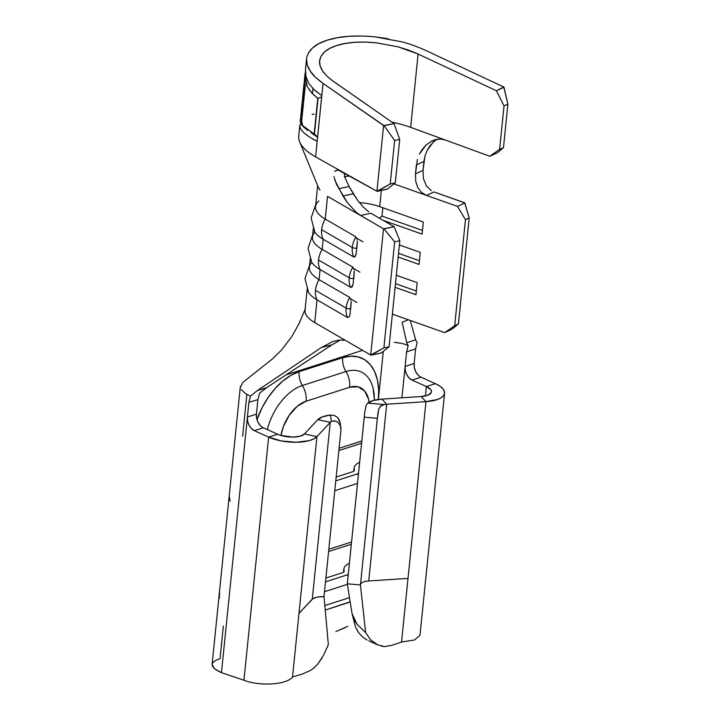 <?xml version="1.0" encoding="UTF-8"?>
<svg xmlns="http://www.w3.org/2000/svg" width="720" height="720" viewBox="0 0 720 720"><rect width="100%" height="100%" fill="white"/><g stroke="black" fill="none" stroke-linecap="round" stroke-linejoin="round"><path stroke-width="1.08" d="M354.069 269.658L352.818 267.138A19.953 14.085 120.1 0 0 349.209 277.785A3.294 1.26 5.8 0 0 353.817 278.406L354.267 271.566M350.991 299.952L349.74 297.432A19.953 14.085 120.1 0 0 346.131 308.088A3.294 1.26 5.8 0 0 350.739 308.7L351.189 301.86M357.147 239.364L355.896 236.835A19.953 14.085 120.1 0 0 352.287 247.491A3.294 1.26 5.8 0 0 356.895 248.103L357.345 241.272M349.74 297.432L319.077 279.657A19.953 14.085 120.1 0 0 315.468 290.313L346.131 308.088A19.953 14.085 -59.9 0 1 349.74 297.432L319.077 279.657L320.103 269.559A46.125 17.604 -174.2 0 1 310.41 257.157M355.896 236.835L325.233 219.069A19.953 14.085 120.1 0 0 321.624 229.716L352.287 247.491A19.953 14.085 -59.9 0 1 355.896 236.835L325.233 219.069L327.537 196.344L383.517 228.78L394.128 226.719L370.872 213.246L360.576 215.487L383.517 228.78L370.701 355.023L381.303 352.962L389.061 346.761L383.886 347.868L370.701 355.023L314.721 322.587L317.025 299.862A46.125 17.604 -174.2 0 1 307.332 287.451M352.818 267.138L322.155 249.363A19.953 14.085 120.1 0 0 318.546 260.019L349.209 277.785A19.953 14.085 -59.9 0 1 352.818 267.138L322.155 249.363L323.181 239.265A46.125 17.604 -174.2 0 1 313.488 226.854M351.549 541.989L328.833 549.279L351.549 541.989M334.782 490.698L357.498 483.417L334.782 490.698M301.311 122.976L299.763 125.757L298.728 135.981A75.78 28.917 5.8 0 0 306.999 151.083A75.78 28.917 5.8 0 0 315.594 156.897L323.055 83.421C316.575 78.687 312.3 74.574 310.248 71.1C307.332 66.546 306.108 62.433 306.567 58.77L305.487 69.444L305.955 76.527L308.871 83.511L314.217 89.883L321.786 95.67L317.151 141.345L309.429 137.034L303.876 132.813L300.636 129.051L299.772 125.712L300.87 123.417M334.629 171.441L336.321 170.325L338.886 170.415L342.18 171.783L315.594 156.897L323.055 83.421L315.585 77.364L310.248 71.1L307.206 64.836L306.567 58.77C307.908 50.328 314.811 44.127 327.285 40.167C339.651 36.153 355.527 35.055 374.904 36.846L401.652 41.787C408.888 43.596 416.943 46.494 425.808 50.463L503.757 87.012L425.808 50.463M433.782 141.417L427.041 150.597L425.016 155.88L423.027 170.289L415.476 173.88L415.755 181.53L417.843 187.695L421.47 192.429L426.465 195.417L393.939 183.915L457.497 206.397L464.841 202.959L433.998 191.934L426.465 195.417L457.497 206.397L465.453 219.672L454.689 325.71L444.672 332.631L392.373 314.136L444.672 332.631L452.016 329.202L458.424 323.964L454.689 325.71L465.453 219.672L469.197 217.917L458.424 323.964L469.197 217.917L464.625 202.77L433.998 191.934L426.465 195.417L421.47 192.429L417.843 187.695L415.755 181.53L415.476 173.88L423.027 170.289L423.945 161.37L416.358 164.943L415.476 173.88L417.411 159.444M307.116 289.566L305.019 310.176A46.125 17.604 5.8 0 0 314.721 322.587A46.125 17.604 -174.2 0 1 305.388 308.565M310.194 259.272L309.384 267.255A46.125 17.604 5.8 0 0 319.077 279.657L320.103 269.559L350.766 287.334L351.684 287.298L353.124 284.013L354.24 271.107M313.272 228.969L312.462 236.952A46.125 17.604 5.8 0 0 322.155 249.363L323.181 239.265L353.844 257.031L354.762 256.995L356.202 253.71L357.318 240.813M317.664 185.67L315.531 206.658A46.125 17.604 5.8 0 0 325.233 219.069L327.537 196.344L360.576 215.487L356.193 212.301L347.22 202.455L336.456 184.284L333.927 176.571M395.091 287.343L415.953 294.714L417.177 282.663L396.315 275.283L417.177 282.663L415.953 294.714L395.091 287.343M398.169 257.04L419.031 264.42L420.255 252.36L399.393 244.98L420.255 252.36L419.031 264.42L398.169 257.04M383.058 220.311L422.109 234.126L423.333 222.066L379.71 206.631L381.357 190.44L379.71 206.631A32.949 12.573 5.8 0 0 359.388 202.635A32.949 12.573 -174.2 0 1 379.71 206.631L423.333 222.066L422.109 234.126L383.058 220.311M349.209 176.049L344.241 176.769L349.209 176.049M324.018 596.637L340.947 430.002L324.018 596.637L328.347 644.553L324.018 596.637L316.782 597.096L312.3 599.076L330.246 422.343L316.944 436.626L304.497 433.953L300.087 436.212L292.932 437.085L280.971 435.447L283.392 426.6L289.278 415.206L297.252 406.296L306.108 401.22L349.659 387.252L358.047 386.793L364.689 391.014L368.577 399.276L369.081 402.165A32.949 20.043 -65.8 0 0 349.659 387.252A18.72 13.023 -107.8 0 0 345.951 371.538L302.4 385.506A47.547 28.926 114.2 0 0 267.273 429.552A47.547 28.926 114.2 0 1 302.4 385.506A18.72 13.023 72.2 0 1 306.108 401.22A18.72 13.023 -107.8 0 0 302.4 385.506A16.47 11.466 72.2 0 1 299.133 371.673L342.693 357.705L350.64 356.193L358.065 356.868L364.689 359.703L370.242 364.608L374.526 371.376L377.37 379.755L378.657 389.421L378.351 400.005M361.809 441L339.093 448.281L361.809 441M360.756 443.52L338.859 450.54L360.756 443.52A12.123 4.626 5.8 0 0 361.584 443.214L360.756 443.52M359.64 462.303A29.655 11.313 -174.2 0 0 354.105 468.018A29.655 11.313 -174.2 0 0 354.366 470.043L354.285 470.781L354.366 470.043A5.535 2.115 -174.2 0 1 354.411 470.421A5.535 2.115 -174.2 0 1 352.908 471.672L336.168 477.036L352.908 471.672L354.15 470.97L354.195 467.496M358.506 473.517L335.781 480.843L357.678 473.814L358.344 475.128L357.678 473.814A12.123 4.626 -174.2 0 0 358.506 473.517M405.099 344.34L408.168 345.591L406.719 342.72L402.12 322.317L408.33 319.779L402.12 322.317L406.719 342.72L415.611 339.822L417.132 342.684L415.638 348.813L414.144 363.519L414.351 367.659L415.746 371.709L418.095 375.066M343.935 568.485L344.106 571.041A5.535 2.115 -174.2 0 1 344.151 571.419A5.535 2.115 -174.2 0 1 342.648 572.661L325.908 578.034L342.648 572.661L343.899 571.959L344.106 571.041A29.655 11.313 -174.2 0 1 343.845 569.016A29.655 11.313 -174.2 0 1 349.389 563.292M405.126 366.417L401.94 397.8L406.602 351.927L405.126 366.417L414.144 363.519L405.126 366.417L405.342 370.548L406.728 374.598L409.086 377.955L412.047 380.088L421.065 377.199L435.366 383.643L426.357 386.532L412.047 380.088A10.98 7.641 72.2 0 1 405.126 366.417M408.168 345.591L406.719 342.72L415.611 339.822L410.301 320.472L415.611 339.822L417.132 342.684L415.638 348.813L406.602 351.927L408.168 345.591L406.602 351.927L415.638 348.813L414.144 363.519A10.98 7.641 -107.8 0 0 421.065 377.199L435.366 383.643L426.357 386.532L412.047 380.088L421.065 377.199M403.596 343.872L405.576 344.511M394.263 342.387L398.421 342.765M378.405 399.465L383.292 351.369L378.405 399.465A60.399 36.747 -65.8 0 0 342.693 357.705A16.47 11.466 -107.8 0 0 345.951 371.538L302.4 385.506A16.47 11.466 -107.8 0 1 299.133 371.673L342.693 357.705A16.47 11.466 72.2 0 0 345.951 371.538A18.72 13.023 72.2 0 1 349.659 387.252L306.108 401.22A32.949 20.043 -65.8 0 0 280.962 435.447L277.659 434.232L268.65 437.121L254.349 430.677L263.358 427.788L277.659 434.232L268.65 437.121L254.349 430.677L251.379 428.535L249.03 425.187L247.635 421.137L247.428 416.997L248.913 402.291L250.443 396.144L257.283 390.609L321.309 347.553L332.496 341.694L339.021 340.056L344.115 340.209L339.021 340.056L332.496 341.694L321.309 347.553L257.283 390.609L266.562 387.675L259.542 393.255L257.904 399.618L259.542 393.255L266.562 387.675L332.037 344.79L266.562 387.675L257.283 390.609L250.443 396.144L245.673 393.705L241.236 389.61M240.354 386.307L212.112 664.326L214.335 668.673L221.454 672.669L247.428 416.997L221.454 672.669L243.954 680.22L268.65 437.121L281.475 440.964L296.136 442.26L309.015 440.685L313.758 438.912L316.944 436.626L292.527 676.998L302.697 673.92L310.905 670.212L314.703 667.269L318.078 663.687L323.739 654.831L328.347 644.553L323.739 654.831M322.074 596.592L316.782 597.096L313.047 598.482L298.998 613.359L312.3 599.076L330.246 422.343L316.944 436.626L304.497 433.953A16.47 6.282 -174.2 0 1 277.659 434.232L263.358 427.788A10.98 7.641 -107.8 0 1 256.437 414.108L247.428 416.997L256.437 414.108L257.904 399.618L256.437 414.108L256.644 418.239L258.039 422.298L260.397 425.646M350.496 544.509L328.599 551.538L350.496 544.509A12.123 4.626 5.8 0 0 351.324 544.212L350.496 544.509M349.515 597.636L324.828 605.556L349.515 597.636M324.522 591.696L347.409 584.352L324.522 591.696M348.246 574.506L325.521 581.832L347.418 574.812L348.084 576.117L347.418 574.812A12.123 4.626 -174.2 0 0 348.246 574.506M368.73 580.977L408.006 578.394L425.961 401.661L386.685 404.244L368.73 580.977C363.672 581.292 360.909 582.624 360.441 584.955L347.319 583.821L364.248 417.186L377.37 418.32L360.441 584.955L377.838 413.649L378.738 409.149L380.817 405.945L384.255 404.523A13.176 5.031 -174.2 0 1 386.685 404.244L368.73 580.977L408.006 578.394L401.544 642.033L414.477 639.999L419.976 635.265M364.662 412.92L364.248 417.186L377.37 418.32L378.738 409.149L380.286 406.431L384.255 404.523L367.65 403.083L373.446 400.464L381.852 399.123L386.685 404.244A13.176 5.031 5.8 0 0 384.255 404.523L367.65 403.083L366.12 405.225L364.662 412.92L366.12 405.225L367.65 403.083A26.361 10.062 -174.2 0 1 381.852 399.123L421.128 396.54L425.961 401.661L386.685 404.244L381.852 399.123L421.128 396.54L425.961 401.661L437.823 399.366L441.792 397.314L444.078 394.803L444.555 392.013L443.187 389.097L440.064 386.244L435.366 383.643A29.655 11.313 -174.2 0 1 444.591 393.147A29.655 11.313 -174.2 0 1 425.961 401.661L401.544 642.033L391.842 645.327L384.561 646.587L377.289 644.697L370.575 639.81L365.634 632.592L360.441 584.955L365.634 632.592L357.021 624.285L352.044 613.602L347.319 583.821L364.707 412.488L347.337 583.425M340.902 427.743L340.947 430.002L340.362 425.682L337.905 422.271L334.926 420.894L331.38 421.479L330.462 415.017L331.38 421.479A13.176 5.031 5.8 0 0 330.246 422.343A13.176 5.031 -174.2 0 1 331.38 421.479L334.413 420.831L337.905 422.271L340.362 425.682L340.902 427.743L339.75 420.903L337.653 417.519L334.323 415.413L330.462 415.017L322.677 416.745L317.799 419.67L330.246 422.343L317.799 419.67L304.497 433.953L317.799 419.67A26.361 10.062 -174.2 0 1 330.462 415.017L334.323 415.413L337.653 417.519L340.2 422.838M350.001 601.839L325.233 610.065L348.444 602.595M223.362 626.04L220.059 658.638C209.088 662.445 209.547 667.125 221.454 672.669L243.954 680.22C258.624 686.277 286.623 685.08 292.527 676.998C286.623 685.08 258.624 686.277 243.954 680.22L268.65 437.121A29.655 11.313 -174.2 0 0 316.944 436.626L292.527 676.998L302.697 673.92L310.905 670.212L314.262 667.665M256.977 419.607L262.287 407.376L268.272 397.314L275.238 388.395L282.897 380.979L290.97 375.327L299.133 371.673A60.399 36.747 -65.8 0 0 256.977 419.607M362.619 350.334L286.101 374.877L362.619 350.334M242.649 436.176L246.888 394.434M425.403 395.955L426.357 386.532L430.704 389.565L431.46 391.185L431.199 392.733L427.716 395.271L421.128 396.54A16.47 6.282 -174.2 0 0 431.478 391.815A16.47 6.282 -174.2 0 0 426.357 386.532L425.403 395.955M263.358 427.788L254.349 430.677A10.98 7.641 72.2 0 1 247.428 416.997L248.913 402.291L257.904 399.618L248.913 402.291L250.443 396.144M305.1 309.366L299.115 323.487L292.059 336.195L281.394 350.199L272.169 359.172L243.054 382.194L240.363 387.288M395.847 342.486L402.723 343.638M339.021 340.857L332.037 344.79L321.309 347.553L332.037 344.79L339.021 340.857M307.737 290.619A46.125 17.604 5.8 0 0 317.025 299.862L314.721 322.587L370.701 355.023L383.517 228.78L383.976 228.897L394.659 241.83L383.886 347.868L394.659 241.83L399.825 240.723L389.061 346.761L399.825 240.723L394.128 226.719L370.872 213.246L360.576 215.487L356.193 212.301L347.22 202.455L342.954 195.975L353.304 193.824L357.903 200.736L363.474 207.243L368.685 211.806L363.474 207.243L357.903 200.736L349.074 186.525L353.304 193.824L342.954 195.975L334.818 180.18M350.046 314.307L349.281 316.764L347.688 317.628A19.953 14.085 -59.9 0 1 346.131 308.088A19.953 14.085 120.1 0 0 347.688 317.628L317.025 299.862A19.953 14.085 -59.9 0 1 315.468 290.313A19.953 14.085 120.1 0 0 317.025 299.862L347.688 317.628L349.281 316.764L350.046 314.307L351.162 301.41M372.987 387.81A47.547 28.926 114.2 0 0 345.951 371.538A47.547 28.926 114.2 0 1 372.987 387.81A47.547 28.926 114.2 0 1 374.319 400.23M335.925 631.593L347.751 626.31M341.091 629.442L346.095 627.147M322.065 657.882L318.078 663.687M357.021 624.285L353.808 619.2L352.044 613.602L347.319 583.821L360.441 584.955M367.092 640.062L362.448 636.858L358.479 632.421L355.509 627.021L352.044 613.602L355.509 627.021L357.993 631.701M365.634 632.592L370.575 639.81L377.838 644.949L368.73 640.845M401.544 642.033L391.842 645.327L384.561 646.587L381.42 646.164M219.618 592.902L219.258 598.419M229.518 497.43L230.058 501.111M419.409 260.721L398.547 253.341L419.409 260.721M353.799 268.605L359.928 272.151L353.799 268.605M310.815 260.325A46.125 17.604 5.8 0 0 320.103 269.559A19.953 14.085 -59.9 0 1 318.546 260.019A19.953 14.085 -59.9 0 1 322.155 249.363A46.125 17.604 -174.2 0 1 314.523 232.533M353.808 278.478L353.817 278.406A3.294 1.26 -174.2 0 1 349.209 277.785A19.953 14.085 120.1 0 0 350.766 287.334A19.953 14.085 -59.9 0 1 349.209 277.785L318.546 260.019A19.953 14.085 120.1 0 0 320.103 269.559L350.766 287.334L352.359 286.47L353.124 284.013M382.014 216.108L379.269 218.115L382.014 216.108L422.487 230.427L382.014 216.108L382.86 207.747L382.014 216.108M356.877 238.302L363.006 241.857L356.877 238.302M416.331 291.015L395.469 283.644L416.331 291.015M350.721 298.899L356.85 302.454L350.721 298.899M313.893 230.022A46.125 17.604 5.8 0 0 323.181 239.265A19.953 14.085 -59.9 0 1 321.624 229.716A19.953 14.085 -59.9 0 1 325.233 219.069A46.125 17.604 -174.2 0 1 318.87 200.988M356.886 248.184L356.895 248.103A3.294 1.26 -174.2 0 1 352.287 247.491A19.953 14.085 120.1 0 0 353.844 257.031A19.953 14.085 -59.9 0 1 352.287 247.491L321.624 229.716A19.953 14.085 120.1 0 0 323.181 239.265L353.844 257.031L355.437 256.167L356.202 253.71M350.73 308.772L350.739 308.7A3.294 1.26 -174.2 0 1 346.131 308.088L315.468 290.313A19.953 14.085 -59.9 0 1 319.077 279.657A46.125 17.604 -174.2 0 1 311.445 262.827M318.195 186.93L319.968 190.161M338.886 170.415L376.929 191.232L383.598 125.55L376.929 191.232L390.213 183.996L394.632 140.49L390.213 183.996L395.307 182.844L399.717 139.41L395.307 182.844L387.378 189.081L395.307 182.844L390.213 183.996L377.388 191.34L387.378 189.081L376.929 191.232L315.594 156.897A75.78 28.917 -174.2 0 1 306.999 151.083A75.78 28.917 -174.2 0 1 299.592 141.705M423.027 170.289L423.396 178.578L426.402 185.913L431.253 190.629L426.402 185.913L423.396 178.578L423.027 170.289M425.988 145.098L422.307 149.301L419.436 154.143L425.988 145.098L432.423 140.688L440.082 138.987L444.906 139.869L410.652 127.359A62.595 23.886 5.8 0 0 399.861 124.02A62.595 23.886 5.8 0 0 392.094 122.22A62.595 23.886 5.8 0 1 399.861 124.02A62.595 23.886 5.8 0 1 410.652 127.359L418.104 54.027L496.431 90.747L504.036 105.948L507.888 104.166L503.757 87.012L496.431 90.747L418.104 54.027L410.652 127.359L489.744 156.249L444.906 139.869L440.082 138.987L435.087 139.689L431.1 141.354M345.114 177.984L344.052 172.827L345.114 177.984L349.074 186.525L338.751 188.694L349.074 186.525M497.286 152.883L503.469 147.672L507.888 104.166L503.469 147.672L499.626 149.382L504.036 105.948L499.626 149.382L489.744 156.249L497.286 152.883L489.744 156.249L499.626 149.382L503.469 147.672L497.286 152.883M398.142 46.863L418.104 54.027L408.555 50.112L398.142 46.863L376.056 42.777L398.142 46.863M323.955 72.882L322.641 71.082C320.229 67.311 319.221 63.918 319.599 60.885C320.706 53.91 326.412 48.789 336.708 45.522C346.932 42.21 360.045 41.292 376.056 42.777L365.094 42.084L354.663 42.309L345.096 43.47L336.708 45.522L329.769 48.384L324.504 51.984L321.075 56.196L319.608 60.849M319.599 60.885L320.13 65.898L322.641 71.082L327.051 76.248L333.216 81.252L394.056 123.588L383.598 125.55L323.055 83.421L384.102 125.703L394.632 140.49L399.717 139.41L394.056 123.588L331.236 79.812M436.284 139.383L429.93 145.773L427.041 150.597M425.016 155.88L423.945 161.37L416.358 164.943M308.358 53.091L312.507 47.988L318.879 43.632L327.285 40.167L337.437 37.683L349.011 36.279L361.638 36M374.904 36.846L388.386 38.799M383.976 228.897L394.659 241.83L399.825 240.723L394.128 226.719L383.976 228.897M383.886 347.868L389.061 346.761L381.303 352.962L371.16 355.131L383.886 347.868M454.689 325.71L458.424 323.964L452.016 329.202L444.672 332.631L454.689 325.71M457.497 206.397L465.453 219.672L469.197 217.917L464.841 202.959L457.497 206.397M507.888 104.166L504.036 105.948L496.431 90.747L503.973 87.255L507.888 104.166M399.717 139.41L394.632 140.49L384.102 125.703L394.056 123.588L399.717 139.41M310.815 132.534L317.565 137.268L315.621 134.982L314.298 134.586M307.755 130.473L303.174 126.585L300.708 123.057L300.411 119.997C299.943 122.013 300.861 124.209 303.174 126.585L307.755 130.473M312.129 114.354L314.19 114.129M299.772 125.712L299.898 127.314M300.636 129.051L303.876 132.813L307.827 135.945M313.02 139.23L317.151 141.345L321.786 95.67L313.434 89.127M305.883 83.223L307.233 86.526L304.965 74.556L305.19 72.954L305.091 79.848M305.118 80.037L305.505 81.891M309.141 89.721L314.559 95.751M316.242 97.137L318.042 98.496L321.669 96.885L318.042 98.496L311.589 92.817L307.233 86.526M314.37 134.622L318.042 98.496L314.37 134.622M304.965 74.556L304.425 79.929A75.78 28.917 5.8 0 0 305.28 85.644L301.689 120.987A75.78 28.917 -174.2 0 1 300.834 115.272A75.78 28.917 -174.2 0 1 301.167 113.481A75.78 28.917 -174.2 0 0 301.689 120.987L305.28 85.644A75.78 28.917 -174.2 0 1 304.875 77.724M304.407 87.723A75.78 28.917 -174.2 0 1 304.056 83.556A75.78 28.917 -174.2 0 1 304.389 81.756A75.78 28.917 -174.2 0 0 304.407 87.723L303.021 101.322L304.407 87.723L305.064 87.759L304.407 87.723M304.056 83.556L302.67 97.146A75.78 28.917 5.8 0 0 303.021 101.322A75.78 28.917 -174.2 0 1 303.534 93.834M302.652 104.949A75.78 28.917 -174.2 0 1 302.301 100.773A75.78 28.917 -174.2 0 1 302.634 98.973A75.78 28.917 -174.2 0 0 302.652 104.949L301.554 115.821L302.652 104.949L303.318 104.976L302.652 104.949M302.301 100.773L301.203 111.654A75.78 28.917 5.8 0 0 301.554 115.821A75.78 28.917 -174.2 0 1 302.058 108.333M302.211 115.857L301.554 115.821L302.211 115.857M303.687 101.349L303.021 101.322L303.687 101.349M312.408 93.699L312.93 88.623M305.415 72.936L305.622 68.094M300.96 118.467L302.706 125.613L314.154 134.073L317.745 98.721M343.512 572.274L343.845 569.016M354.105 468.018L353.772 471.285M420.012 635.085L444.591 393.147M374.499 400.194L373.122 388.359M312.669 234.846L308.043 248.319L311.652 262.098M315.747 204.543L311.121 218.025L314.73 231.795M309.591 265.14L304.965 278.613L308.574 292.392M318.393 187.479L299.709 141.957M300.285 120.645L300.834 115.272"/></g></svg>
